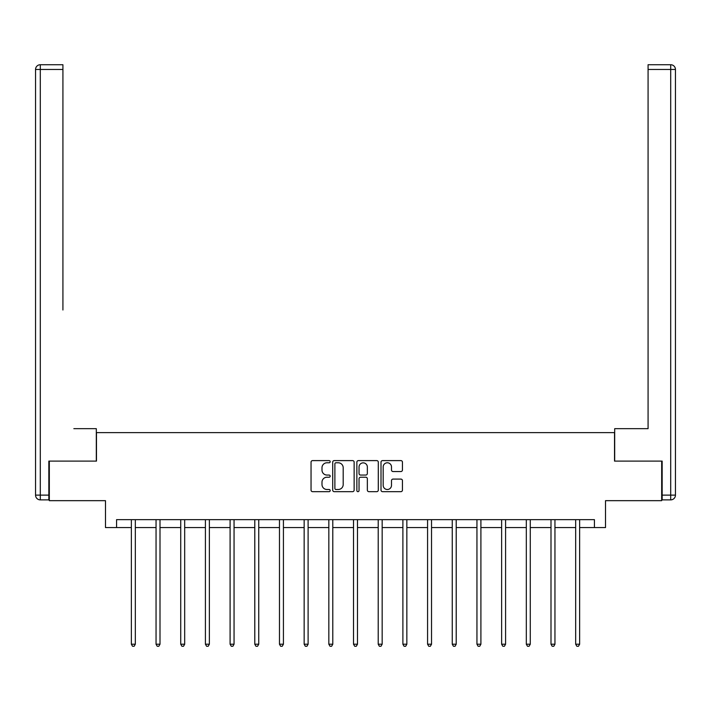 <?xml version="1.0" encoding="UTF-8"?>
<svg xmlns="http://www.w3.org/2000/svg" width="711" height="711" viewBox="0 0 711 711"><rect width="100%" height="100%" fill="white"/><g stroke="black" fill="none" stroke-linecap="round" stroke-linejoin="round"><path stroke-width="1.07" d="M330.18 461.697A1.084 1.084 0 0 0 329.095 460.604L312.591 460.604A1.555 1.555 0 0 0 311.045 462.159L311.045 490.119A1.555 1.555 0 0 0 312.591 491.665L329.095 491.665A1.084 1.084 0 0 0 330.18 490.581A1.084 1.084 0 0 0 329.095 489.497L326.962 489.497A4.968 4.968 0 0 1 321.994 484.529L321.994 482.191A4.968 4.968 0 0 1 326.962 477.223L329.095 477.223A1.084 1.084 0 0 0 330.18 476.139A1.084 1.084 0 0 0 329.095 475.055L326.962 475.055A4.968 4.968 0 0 1 321.994 470.078L321.994 467.749A4.968 4.968 0 0 1 326.962 462.781L329.095 462.781A1.084 1.084 0 0 0 330.18 461.697M400.888 471.553A1.555 1.555 0 0 0 402.444 470.007L402.444 462.159A1.555 1.555 0 0 0 400.888 460.604L382.562 460.604A1.555 1.555 0 0 0 381.007 462.159L381.007 490.119A1.555 1.555 0 0 0 382.562 491.665L400.888 491.665A1.555 1.555 0 0 0 402.444 490.119L402.444 480.645A1.555 1.555 0 0 0 400.888 479.09L393.05 479.09A1.555 1.555 0 0 0 391.494 480.645L391.494 485.337A4.15 4.15 0 0 1 387.344 489.497A4.15 4.15 0 0 1 383.185 485.337L383.185 466.931A4.15 4.15 0 0 1 387.344 462.781A4.15 4.15 0 0 1 391.494 466.931L391.494 470.007A1.555 1.555 0 0 0 393.05 471.553L400.888 471.553M116.568 527.562L116.568 519.652L594.432 519.652L594.432 527.562L605.514 527.562L605.514 500.668L661.683 500.668L661.683 461.101L614.526 461.101L614.526 432.626L96.474 432.626L96.474 461.101L49.317 461.101L49.317 500.668L105.486 500.668L105.486 527.562L131.357 527.562M354.14 462.159A1.555 1.555 0 0 0 352.585 460.604L334.259 460.604A1.555 1.555 0 0 0 332.704 462.159L332.704 490.119A1.555 1.555 0 0 0 334.259 491.665L352.585 491.665A1.555 1.555 0 0 0 354.14 490.119L354.14 462.159M358.415 460.604L376.741 460.604A1.555 1.555 0 0 1 378.296 462.159L378.296 490.119A1.555 1.555 0 0 1 376.741 491.665L368.893 491.665A1.555 1.555 0 0 1 367.347 490.119L367.347 478.779A1.555 1.555 0 0 0 365.792 477.223L360.584 477.223A1.555 1.555 0 0 0 359.037 478.779L359.037 490.581A1.084 1.084 0 0 1 357.944 491.665A1.084 1.084 0 0 1 356.86 490.581L356.86 462.159A1.555 1.555 0 0 1 358.415 460.604M135.321 527.562L156.047 527.562M160.002 527.562L180.727 527.562M184.682 527.562L205.417 527.562M209.372 527.562L230.097 527.562M234.052 527.562L254.787 527.562M258.742 527.562L279.467 527.562M283.422 527.562L304.157 527.562M308.112 527.562L328.838 527.562M332.792 527.562L353.518 527.562M357.482 527.562L378.208 527.562M382.163 527.562L402.888 527.562M406.843 527.562L427.578 527.562M431.533 527.562L452.258 527.562M456.213 527.562L476.948 527.562M480.903 527.562L501.628 527.562M505.583 527.562L526.318 527.562M530.273 527.562L550.998 527.562M554.953 527.562L575.679 527.562M579.643 527.562L594.432 527.562M335.965 462.781A1.084 1.084 0 0 0 334.881 463.865L334.881 488.404A1.084 1.084 0 0 0 335.965 489.497L338.223 489.497A4.968 4.968 0 0 0 343.191 484.529L343.191 467.749A4.968 4.968 0 0 0 338.223 462.781L335.965 462.781M367.347 467.011A4.15 4.15 0 0 0 363.188 462.861A4.15 4.15 0 0 0 359.037 467.011L359.037 473.499A1.555 1.555 0 0 0 360.584 475.055L365.792 475.055A1.555 1.555 0 0 0 367.347 473.499L367.347 467.011M135.525 519.652L135.428 519.883A1.582 1.582 0 0 0 135.321 520.479L135.321 644.21L131.357 644.21L131.357 520.479A1.582 1.582 0 0 0 131.251 519.883L131.153 519.652M135.321 644.21L134.13 646.272L132.548 646.272L131.357 644.21M96.314 461.101L96.314 428.671L73.846 428.671M62.923 69.474L40.296 69.474L40.296 64.728L62.923 64.728L62.923 309.996M40.296 499.877L40.296 495.123L35.55 495.123A4.746 4.746 0 0 0 40.296 499.877L48.846 499.877L40.296 499.877A4.746 4.746 0 0 1 35.55 495.123L35.55 69.474A4.746 4.746 0 0 1 40.296 64.728A4.746 4.746 0 0 0 35.55 69.474L40.296 69.474L40.296 495.123L48.846 495.123L48.846 461.101L49.317 461.101M48.846 495.123L48.846 499.877M637.154 428.671L648.077 428.671L648.077 64.728L670.704 64.728L658.199 64.728M614.686 461.101L614.686 428.671L648.077 428.671L648.077 309.996M662.154 495.123L670.704 495.123L670.704 499.877A4.746 4.746 0 0 0 675.45 495.123L675.45 69.474L675.45 495.123A4.746 4.746 0 0 1 670.704 499.877L662.154 499.877L662.154 461.101L661.683 461.101M670.704 64.728A4.746 4.746 0 0 1 675.45 69.474A4.746 4.746 0 0 0 670.704 64.728A4.746 4.746 0 0 1 675.45 69.474A4.746 4.746 0 0 0 670.704 64.728L670.704 69.474L648.077 69.474M160.206 519.652L160.117 519.883A1.582 1.582 0 0 0 160.002 520.479L160.002 644.21L156.047 644.21L156.047 520.479A1.582 1.582 0 0 0 155.931 519.883L155.833 519.652M160.002 644.21L158.811 646.272L157.229 646.272L156.047 644.21M184.896 519.652L184.798 519.883A1.582 1.582 0 0 0 184.682 520.479L184.682 644.21L180.727 644.21L180.727 520.479A1.582 1.582 0 0 0 180.612 519.883L180.523 519.652M184.682 644.21L183.5 646.272L181.918 646.272L180.727 644.21M209.576 519.652L209.487 519.883A1.582 1.582 0 0 0 209.372 520.479L209.372 644.21L205.417 644.21L205.417 520.479A1.582 1.582 0 0 0 205.301 519.883L205.203 519.652M209.372 644.21L208.181 646.272L206.599 646.272L205.417 644.21M234.266 519.652L234.168 519.883A1.582 1.582 0 0 0 234.052 520.479L234.052 644.21L230.097 644.21L230.097 520.479A1.582 1.582 0 0 0 229.982 519.883L229.893 519.652M234.052 644.21L232.87 646.272L231.288 646.272L230.097 644.21M258.946 519.652L258.857 519.883A1.582 1.582 0 0 0 258.742 520.479L258.742 644.21L254.787 644.21L254.787 520.479A1.582 1.582 0 0 0 254.671 519.883L254.574 519.652M258.742 644.21L257.551 646.272L255.969 646.272L254.787 644.21M283.636 519.652L283.538 519.883A1.582 1.582 0 0 0 283.422 520.479L283.422 644.21L279.467 644.21L279.467 520.479A1.582 1.582 0 0 0 279.352 519.883L279.263 519.652M283.422 644.21L282.24 646.272L280.658 646.272L279.467 644.21M308.316 519.652L308.227 519.883A1.582 1.582 0 0 0 308.112 520.479L308.112 644.21L304.157 644.21L304.157 520.479A1.582 1.582 0 0 0 304.041 519.883L303.944 519.652M308.112 644.21L306.921 646.272L305.339 646.272L304.157 644.21M332.997 519.652L332.908 519.883A1.582 1.582 0 0 0 332.792 520.479L332.792 644.21L328.838 644.21L328.838 520.479A1.582 1.582 0 0 0 328.722 519.883L328.633 519.652M332.792 644.21L331.61 646.272L330.028 646.272L328.838 644.21M357.686 519.652L357.589 519.883A1.582 1.582 0 0 0 357.482 520.479L357.482 644.21L353.518 644.21L353.518 520.479A1.582 1.582 0 0 0 353.411 519.883L353.314 519.652M357.482 644.21L356.291 646.272L354.709 646.272L353.518 644.21M382.367 519.652L382.278 519.883A1.582 1.582 0 0 0 382.163 520.479L382.163 644.21L378.208 644.21L378.208 520.479A1.582 1.582 0 0 0 378.092 519.883L378.003 519.652M382.163 644.21L380.972 646.272L379.39 646.272L378.208 644.21M407.056 519.652L406.959 519.883A1.582 1.582 0 0 0 406.843 520.479L406.843 644.21L402.888 644.21L402.888 520.479A1.582 1.582 0 0 0 402.773 519.883L402.684 519.652M406.843 644.21L405.661 646.272L404.079 646.272L402.888 644.21M431.737 519.652L431.648 519.883A1.582 1.582 0 0 0 431.533 520.479L431.533 644.21L427.578 644.21L427.578 520.479A1.582 1.582 0 0 0 427.462 519.883L427.364 519.652M431.533 644.21L430.342 646.272L428.76 646.272L427.578 644.21M456.426 519.652L456.329 519.883A1.582 1.582 0 0 0 456.213 520.479L456.213 644.21L452.258 644.21L452.258 520.479A1.582 1.582 0 0 0 452.143 519.883L452.054 519.652M456.213 644.21L455.031 646.272L453.449 646.272L452.258 644.21M481.107 519.652L481.018 519.883A1.582 1.582 0 0 0 480.903 520.479L480.903 644.21L476.948 644.21L476.948 520.479A1.582 1.582 0 0 0 476.832 519.883L476.734 519.652M480.903 644.21L479.712 646.272L478.13 646.272L476.948 644.21M505.797 519.652L505.699 519.883A1.582 1.582 0 0 0 505.583 520.479L505.583 644.21L501.628 644.21L501.628 520.479A1.582 1.582 0 0 0 501.513 519.883L501.424 519.652M505.583 644.21L504.401 646.272L502.819 646.272L501.628 644.21M530.477 519.652L530.388 519.883A1.582 1.582 0 0 0 530.273 520.479L530.273 644.21L526.318 644.21L526.318 520.479A1.582 1.582 0 0 0 526.202 519.883L526.104 519.652M530.273 644.21L529.082 646.272L527.5 646.272L526.318 644.21M555.167 519.652L555.069 519.883A1.582 1.582 0 0 0 554.953 520.479L554.953 644.21L550.998 644.21L550.998 520.479A1.582 1.582 0 0 0 550.883 519.883L550.794 519.652M554.953 644.21L553.771 646.272L552.189 646.272L550.998 644.21M579.847 519.652L579.749 519.883A1.582 1.582 0 0 0 579.643 520.479L579.643 644.21L575.679 644.21L575.679 520.479A1.582 1.582 0 0 0 575.572 519.883L575.475 519.652M579.643 644.21L578.452 646.272L576.87 646.272L575.679 644.21M675.45 495.123L670.704 495.123L670.704 69.474L675.45 69.474"/></g></svg>
